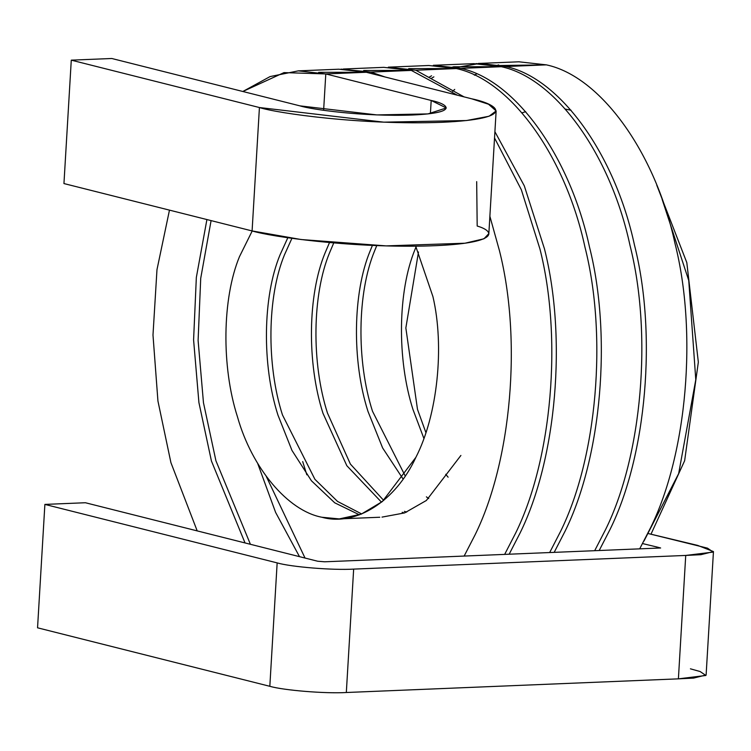 <?xml version="1.0" encoding="UTF-8"?>
<svg xmlns="http://www.w3.org/2000/svg" width="751" height="751" viewBox="0 0 751 751"><rect width="100%" height="100%" fill="white"/><g stroke="black" fill="none" stroke-linecap="round" stroke-linejoin="round"><path stroke-width="1.13" d="M252.205 230.97L239.475 256.654C222.202 298.344 221.338 366.685 237.447 416.777C251.848 468.033 287.896 510.924 321.907 517.251L339.264 518.913L361.306 514.106L382.381 501.508L415.894 457.312C437.457 415.453 444.733 346.84 432.923 296.579L415.707 246.187L432.923 296.579C444.733 346.84 437.457 415.453 415.894 457.312C395.843 501.161 355.721 526.742 321.907 517.251C287.896 510.924 251.848 468.033 237.447 416.777C221.338 366.685 222.202 298.344 239.475 256.654L252.205 230.97M359.438 514.82L334.721 502.813L311.43 480.771L291.97 450.422L277.954 415.106C261.855 365.014 262.719 296.673 279.982 254.993L287.83 237.72L279.982 254.993C262.719 296.673 261.855 365.014 277.954 415.106L291.97 450.422L311.43 480.771L334.721 502.813L359.438 514.82M291.923 238.311L284.488 254.805C267.215 296.485 266.352 364.836 282.46 414.918L314.932 479.345L337.528 501.424L361.663 513.956L337.528 501.424L314.932 479.345L282.46 414.918C266.352 364.836 267.215 296.485 284.488 254.805L291.923 238.311M404.451 512.971L402.17 512.295L404.451 512.971M381.517 502.194L346.831 465.714L322.968 413.257C306.859 363.165 307.732 294.824 324.995 253.143L329.501 242.564L324.995 253.143C307.732 294.824 306.859 363.165 322.968 413.257L346.831 465.714L381.517 502.194M333.744 242.93L329.501 252.956C312.228 294.636 311.365 362.986 327.474 413.069L350.398 464.09L383.705 500.41L350.398 464.09L327.474 413.069C311.365 362.986 312.228 294.636 329.501 252.956L333.744 242.93M404.395 511.347L406.676 512.107L404.395 511.347M403.099 479.044L382.635 447.971L367.981 411.407C351.872 361.315 352.745 292.974 370.008 251.285L372.412 245.399L370.008 251.285C352.745 292.974 351.872 361.315 367.981 411.407L382.635 447.971L403.099 479.044M376.758 245.577L374.514 251.106C357.241 292.787 356.378 361.128 372.487 411.219L405.221 475.965L372.487 411.219C356.378 361.128 357.241 292.787 374.514 251.106L376.758 245.577M426.39 496.852L428.718 498.561M423.874 438.396L412.994 409.548C396.885 359.466 397.758 291.116 415.021 249.435L416.045 246.854L415.021 249.435C397.758 291.116 396.885 359.466 412.994 409.548L423.874 438.396M415.81 70.228L464.005 96.86L415.81 70.228L456.326 68.557L415.81 70.228L388.314 67.168L415.81 70.228M494.9 131.707L524.292 185.816L544.466 248.853C567.005 337.715 556.604 458.992 520.096 532.985L509.169 554.2L520.096 532.985C556.604 458.992 567.005 337.715 544.466 248.853L524.292 185.816L494.9 131.707M250.412 544.297L215.931 460.795L250.412 544.297M385.01 76.977L370.806 72.077L341.048 69.139L370.806 72.077L411.313 70.406L383.808 67.346L343.301 69.017M257.677 463.423L275.608 512.398L299.499 556.651L275.608 512.398L257.677 463.423M408.685 68.632L456.326 68.557C510.539 80 565.447 156.246 584.973 247.182C607.512 336.044 597.12 457.331 560.612 531.323L549.676 552.539L560.612 531.323C597.12 457.331 607.512 336.044 584.973 247.182C565.447 156.246 510.539 80 456.326 68.557L428.821 65.497L388.314 67.168M460.823 68.369C515.036 79.813 569.953 156.058 589.479 247.004C612.018 335.866 601.617 457.143 565.109 531.135L554.182 552.351L565.109 531.135C601.617 457.143 612.018 335.866 589.479 247.004C569.953 156.058 515.036 79.813 460.823 68.369L501.339 66.708L460.823 68.369L433.327 65.309L460.823 68.369M305.037 558.049L266.314 476.481L305.037 558.049M302.691 461.565L306.83 474.81M451.473 67.412L453.698 66.773L501.339 66.708C555.552 78.151 610.46 154.396 629.986 245.333C652.525 334.195 642.124 455.481 605.625 529.474L594.689 550.68L605.625 529.474C642.124 455.481 652.525 334.195 629.986 245.333C610.46 154.396 555.552 78.151 501.339 66.708L473.834 63.647L433.327 65.309M476.087 63.582L505.836 66.52C560.049 77.963 614.966 154.208 634.492 245.145C657.031 334.007 646.63 455.294 610.122 529.286L599.195 550.502L610.122 529.286C646.63 455.294 657.031 334.007 634.492 245.145C614.966 154.208 560.049 77.963 505.836 66.52L546.352 64.858L505.836 66.52L480.011 63.403L453.754 67.919M431.581 75.804L429.375 77.043M498.711 64.924L496.486 65.562L546.352 64.858C600.565 76.292 655.473 152.537 674.999 243.484C697.538 332.346 687.137 453.623 650.638 527.615L639.702 548.831L650.638 527.615C687.137 453.623 697.538 332.346 674.999 243.484C655.473 152.537 600.565 76.292 546.352 64.858L518.847 61.798L478.34 63.459M476.594 73.945L474.388 75.194M454.712 89.407L452.543 91.35M318.659 72.331L366.3 72.265L325.793 73.927L323.625 110.294L325.793 73.927L284.019 72.603L242.836 91.491L270.088 76.574L298.288 70.866L325.793 73.927L366.3 72.265L338.795 69.205L298.288 70.866M169.473 210.13L156.978 269.675L152.988 335.012L157.935 401.025L170.918 462.644L197.194 530.891L170.918 462.644L157.935 401.025L152.988 335.012L156.978 269.675L169.473 210.13M464.156 556.05L475.083 534.843C511.591 460.851 521.992 339.565 499.453 250.703L489.877 216.269L499.453 250.703C521.992 339.565 511.591 460.851 475.083 534.843L464.156 556.05M476.678 181.629L477.185 226.032C497.359 231.956 497.847 244.366 423.508 246.065C348.727 247.623 271.627 236.875 252.092 230.933L63.948 183.563L71.279 60.155L111.786 58.494L71.279 60.155L63.948 183.563L252.092 230.933L259.424 107.534L71.279 60.155L259.424 107.534C277.401 113.307 362.029 125.295 441.626 122.319C519.148 118.827 498.213 104.229 471.694 98.803L366.3 72.265L471.694 98.803L488.516 104.229L496.139 110.923L489.108 116.236L466.455 120.545L383.761 122.16L259.424 107.534L252.092 230.933L301.151 239.531L386.136 245.887L464.963 243.221L483.982 238.78L488.76 233.683M211.087 220.616L200.724 278.292L198.104 340.456L203.465 402.705L215.931 460.795M433.881 76.855L431.684 78.16M425.892 432.604L417.49 409.37L405.85 327.971L418.485 251.998L405.85 327.971L417.49 409.37L425.892 432.604M460.898 455.453L426.361 500.485L404.629 512.905L382.024 517.11M363.672 70.481L411.313 70.406L457.312 95.18L411.313 70.406L370.806 72.077M206.91 219.564L196.34 277.438L193.589 339.921L198.912 402.545L211.425 460.983L245.033 542.945L211.425 460.983M504.663 554.388L515.599 533.172C552.107 459.18 562.499 337.903 539.96 249.041L521.344 189.768L494.533 137.968L521.344 189.768L539.96 249.041C562.499 337.903 552.107 459.18 515.599 533.172L504.663 554.388M690.422 668.822L700.129 671.535L705.902 675.478L678.397 678.848L346.324 692.506C325.709 693.774 283.634 690.357 269.825 686.301L37.55 627.808L44.882 504.409L85.389 502.738L317.673 561.232L324.62 561.795L660.636 547.986L657.407 547.132L660.636 547.986L324.62 561.795L317.673 561.232L85.389 502.738L44.882 504.409L37.55 627.808L269.825 686.301C283.634 690.357 325.709 693.774 346.324 692.506L678.397 678.848L685.729 555.44L353.655 569.108L346.324 692.506L353.655 569.108C333.04 570.375 290.966 566.958 277.157 562.893L269.825 686.301L277.157 562.893L44.882 504.409L277.157 562.893C290.966 566.958 333.04 570.375 353.655 569.108L685.729 555.44L678.397 678.848L693.577 678.097L706.118 674.971L713.45 551.572L700.908 554.689L685.729 555.44L713.234 552.079L707.461 548.136L647.85 533.454L697.81 545.433M657.303 547.103L657.238 548.117L657.303 547.103L642.621 543.583L657.407 547.132M697.707 545.414L713.45 551.572M445.737 474.303L448.112 477.185M299.931 105.863L111.786 58.494L299.931 105.863L376.814 114.912L427.939 113.908L446.301 107.966L431.187 100.465C447.577 103.826 460.523 112.847 412.59 115.006C363.381 116.846 311.055 109.439 299.931 105.863M325.793 73.927L431.187 100.465L430.407 113.617L431.187 100.465L325.793 73.927M656.787 185.225L686.808 262.587L698.336 362.132L684.64 460.729L650.986 534.205L684.64 460.729L698.336 362.132L686.808 262.587L656.787 185.225M565.39 109.111L571.06 110.247L565.39 109.111M662.11 199.287L688.751 280.498L695.783 379.706L678.66 473.599L643.964 541.077L678.66 473.599L695.783 379.706L688.751 280.498L662.11 199.287M522.039 112.857L525.672 111.664M339.264 518.913L379.771 517.242M496.139 110.923L488.807 234.331"/></g></svg>
